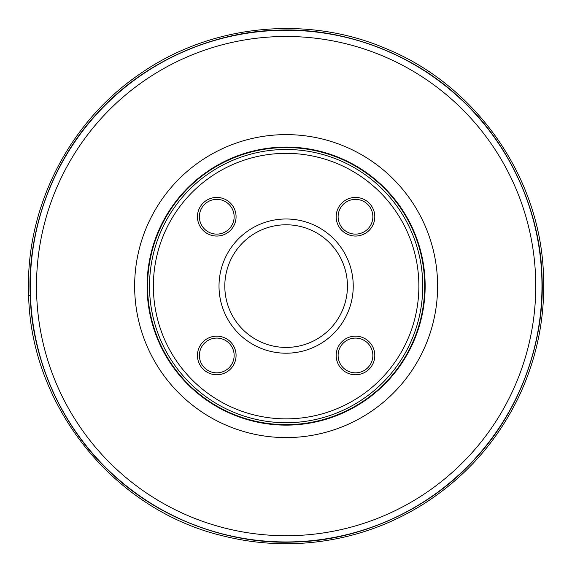 <?xml version="1.0" encoding="UTF-8"?>
<svg xmlns="http://www.w3.org/2000/svg" width="572" height="572" viewBox="0 0 572 572"><rect width="100%" height="100%" fill="white"/><g stroke="black" fill="none" stroke-linecap="round" stroke-linejoin="round"><path stroke-width="0.86" d="M425.153 286.1A139.032 139.032 0 0 0 216.609 165.701A139.032 139.032 0 0 0 216.609 406.506A139.032 139.032 0 0 0 425.153 286.1A139.032 139.032 0 0 0 216.609 165.701A139.032 139.032 0 0 0 216.609 406.506A139.032 139.032 0 0 0 425.153 286.1A139.032 139.032 0 0 0 216.609 165.701A139.032 139.032 0 0 0 216.609 406.506A139.032 139.032 0 0 0 425.153 286.1M147.576 286.1A138.546 138.546 0 0 0 286.122 424.646A138.546 138.546 0 0 0 424.674 286.1A138.546 138.546 0 0 0 216.852 166.116A138.546 138.546 0 0 0 216.852 406.084A138.546 138.546 0 0 0 424.674 286.1A138.546 138.546 0 0 0 216.852 166.116A138.546 138.546 0 0 0 216.852 406.084A138.546 138.546 0 0 0 424.674 286.1A138.546 138.546 0 0 1 286.122 424.646A138.546 138.546 0 0 1 147.576 286.1M30.273 286.1A255.856 255.856 0 0 1 414.049 64.529A255.856 255.856 0 0 1 414.049 507.679A255.856 255.856 0 0 1 30.273 286.1A255.856 255.856 0 0 1 414.049 64.529A255.856 255.856 0 0 1 414.049 507.679A255.856 255.856 0 0 1 30.273 286.1M418.876 286.1A132.754 132.754 0 0 0 219.748 171.135A132.754 132.754 0 0 0 219.748 401.072A132.754 132.754 0 0 0 418.876 286.1M336.179 355.462A19.312 19.312 0 0 0 365.143 372.186A19.312 19.312 0 0 0 365.143 338.738A19.312 19.312 0 0 0 336.179 355.462M338.109 355.462A17.382 17.382 0 0 0 364.178 370.513A17.382 17.382 0 0 0 364.178 340.411A17.382 17.382 0 0 0 338.109 355.462M338.109 216.738A17.382 17.382 0 0 0 364.178 231.789A17.382 17.382 0 0 0 364.178 201.687A17.382 17.382 0 0 0 338.109 216.738M336.179 216.738A19.312 19.312 0 0 0 365.143 233.462A19.312 19.312 0 0 0 365.143 200.014A19.312 19.312 0 0 0 336.179 216.738M199.385 216.738A17.382 17.382 0 0 0 225.454 231.789A17.382 17.382 0 0 0 225.454 201.687A17.382 17.382 0 0 0 199.385 216.738M197.454 216.738A19.312 19.312 0 0 0 226.419 233.462A19.312 19.312 0 0 0 226.419 200.014A19.312 19.312 0 0 0 197.454 216.738M199.385 355.462A17.382 17.382 0 0 0 225.454 370.513A17.382 17.382 0 0 0 225.454 340.411A17.382 17.382 0 0 0 199.385 355.462M197.454 355.462A19.312 19.312 0 0 0 226.419 372.186A19.312 19.312 0 0 0 226.419 338.738A19.312 19.312 0 0 0 197.454 355.462M347.447 286.1A61.326 61.326 0 0 1 255.462 339.21A61.326 61.326 0 0 1 255.462 232.997A61.326 61.326 0 0 1 347.447 286.1M353.239 286.1A67.117 67.117 0 0 0 252.567 227.978A67.117 67.117 0 0 0 252.567 344.222A67.117 67.117 0 0 0 353.239 286.1M30.259 295.61L28.893 295.223L28.6 293.686C28.271 294.616 28.822 295.252 30.259 295.61C27.206 235.643 49.442 163.799 98.477 111.897C146.596 59.145 216.588 31.646 276.619 30.237C336.586 27.184 408.422 49.421 460.324 98.455C513.077 146.575 540.583 216.559 541.991 276.591C545.044 336.565 522.808 408.401 473.773 460.303C425.647 513.055 355.662 540.561 295.631 541.97C235.664 545.016 163.828 522.779 111.926 473.745C59.173 425.625 31.667 355.641 30.259 295.61L30.259 295.61M535.749 286.1A249.628 249.628 0 0 0 286.122 36.479A249.628 249.628 0 0 0 36.501 286.1A249.628 249.628 0 0 0 286.122 535.728A249.628 249.628 0 0 0 535.749 286.1M134.642 286.1A151.487 151.487 0 0 1 286.122 134.62A151.487 151.487 0 0 1 437.609 286.1A151.487 151.487 0 0 1 286.122 437.587A151.487 151.487 0 0 1 134.642 286.1M422.744 286.1A136.615 136.615 0 0 0 217.818 167.789A136.615 136.615 0 0 0 217.818 404.411A136.615 136.615 0 0 0 422.744 286.1M28.6 293.693C25.404 208.158 68.468 122.78 139.146 74.503C210.038 24.396 306.799 14.343 386.493 48.82C475.79 85.457 539.332 176.026 543.4 272.465C545.545 316.23 537.222 357.9 518.439 397.49C496.853 441.863 465.279 477.341 423.709 503.925C388.96 525.711 351.179 538.602 310.367 542.592C280.616 545.366 251.258 543.071 222.301 535.707C113.413 509.695 30.13 405.648 28.6 293.693"/></g></svg>
